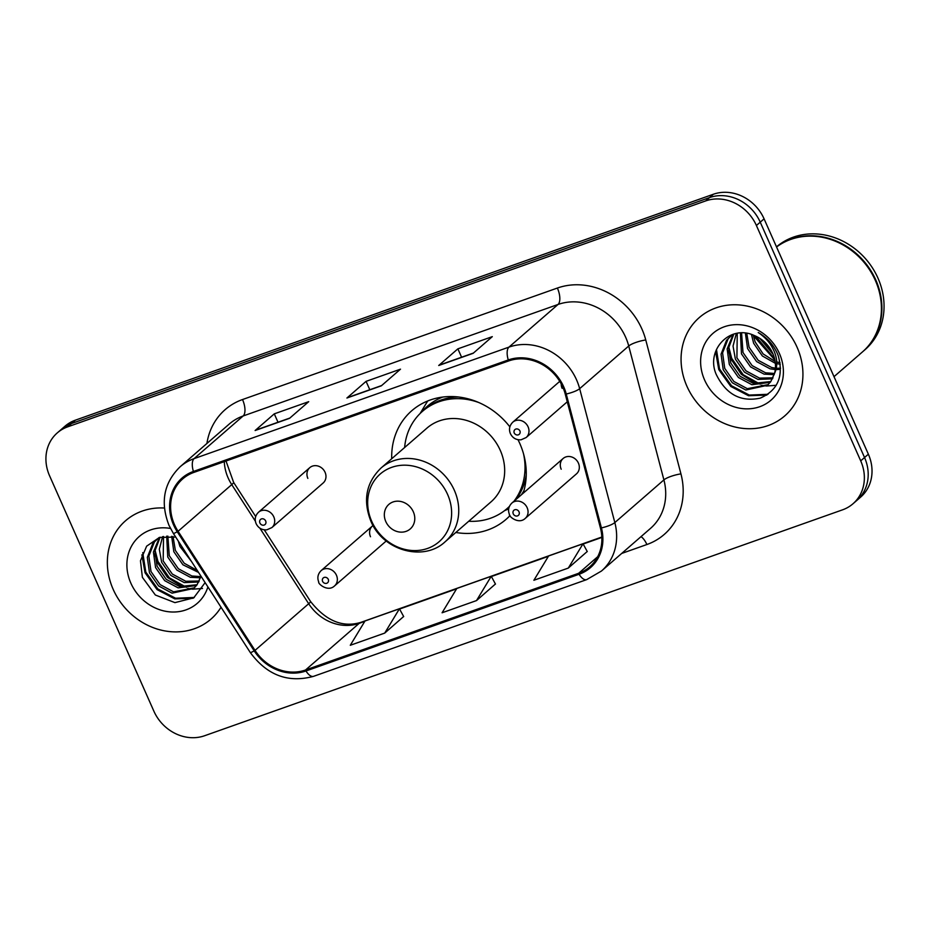 <?xml version="1.0" encoding="UTF-8"?>
<svg xmlns="http://www.w3.org/2000/svg" width="930" height="930" viewBox="0 0 930 930"><rect width="100%" height="100%" fill="white"/><g stroke="black" fill="none" stroke-linecap="round" stroke-linejoin="round"><path stroke-width="1.4" d="M455.828 532.472A71.924 63.554 -131 0 0 506.164 519.277A71.924 63.554 -131 0 0 510.012 515.58M523.195 493.214A71.924 63.554 -131 0 0 519.789 443.459A71.924 63.554 -131 0 0 517.998 439.704M563.127 458.49L511.86 503.072A10.172 8.998 49 0 1 527.147 507.699A10.172 8.998 49 0 1 525.218 518.428L576.484 473.847A10.172 8.998 -131 0 0 578.413 463.117A10.172 8.998 -131 0 0 563.127 458.49A10.172 8.998 -131 0 0 561.197 469.22M373.07 525.52A10.172 8.998 -131 0 0 372.419 526.02L321.152 570.601A10.172 8.998 49 0 1 336.439 575.228A10.172 8.998 49 0 1 334.509 585.958L385.776 541.388A10.172 8.998 -131 0 0 386.217 540.969M309.783 467.651L258.517 512.232A10.172 8.998 49 0 1 273.792 516.859A10.172 8.998 49 0 1 271.874 527.589L323.14 483.007A10.172 8.998 -131 0 0 325.07 472.289A10.172 8.998 -131 0 0 309.783 467.651A10.172 8.998 -131 0 0 307.853 478.38M509.861 426.858A71.924 63.554 -131 0 0 411.781 410.723A71.924 63.554 -131 0 0 391.716 458.746M372.419 526.02A10.172 8.998 -131 0 0 370.5 536.75M561.22 383.916A10.172 8.998 -131 0 0 562.127 388.333M852.984 503.769L860.657 497.108A40.711 35.979 -131 0 0 868.364 454.2L764.076 218.841A40.711 35.979 -131 0 0 713.356 194.254L75.365 420.174A40.711 35.979 -131 0 0 64.961 426.231L61.124 429.567A40.711 35.979 -131 0 1 71.54 423.51A40.711 35.979 -131 0 0 61.124 429.567L57.288 432.892A40.711 35.979 -131 0 0 49.581 475.8L153.869 711.159A40.711 35.979 -131 0 0 204.588 735.746L842.58 509.826A40.711 35.979 -131 0 0 852.984 503.769A40.711 35.979 -131 0 0 860.703 460.862L756.404 225.502A40.711 35.979 -131 0 0 705.684 200.915L67.704 426.835A40.711 35.979 -131 0 0 57.288 432.892M705.684 200.915L709.52 197.59L71.54 423.51L709.52 197.59A40.711 35.979 -131 0 1 760.24 222.165A40.711 35.979 -131 0 0 709.52 197.59L713.356 194.254M860.703 460.862L864.54 457.525L760.24 222.165L864.54 457.525A40.711 35.979 -131 0 1 856.821 500.433A40.711 35.979 -131 0 0 864.54 457.525L868.364 454.2M113.204 589.422A65.135 57.567 -131 0 0 211.017 619.066A65.135 57.567 -131 0 0 221.038 607.232A65.135 57.567 -131 0 1 211.017 619.066A65.135 57.567 -131 0 1 113.204 589.422A65.135 57.567 -131 0 1 125.538 520.765A65.135 57.567 -131 0 0 113.204 589.422M686.921 386.252A65.135 57.567 -131 0 0 784.734 415.908A65.135 57.567 -131 0 0 797.08 347.25A65.135 57.567 -131 0 0 699.267 317.595A65.135 57.567 -131 0 0 686.921 386.252A65.135 57.567 -131 0 0 784.734 415.908A65.135 57.567 -131 0 0 797.08 347.25A65.135 57.567 -131 0 0 699.267 317.595A65.135 57.567 -131 0 0 686.921 386.252M174.503 524.659A43.419 38.374 49 0 1 182.733 478.892A43.419 38.374 49 0 1 193.835 472.428L508.698 360.933A43.419 38.374 49 0 1 565.266 394.169L600.443 528.066A43.419 38.374 49 0 1 589.748 566.823A43.419 38.374 49 0 1 578.646 573.287L305.54 669.995A43.419 38.374 49 0 1 255.018 650.384L178.083 531.274A43.419 38.374 49 0 1 174.503 524.659M173.584 524.985A44.512 39.339 -131 0 0 177.246 531.762L254.192 650.872A44.512 39.339 -131 0 0 305.982 670.972L579.076 574.263A44.512 39.339 -131 0 0 601.419 527.915L566.242 394.018A44.512 39.339 -131 0 0 508.268 359.957L193.405 471.452A44.512 39.339 -131 0 0 173.584 524.985M473.138 353.319L492.296 336.648L457.874 348.843L438.716 365.502L473.138 353.319M439.437 365.083L473.463 353.028L439.437 365.072A10.858 4.801 70.5 0 0 439.437 365.083A10.858 4.801 70.5 0 0 438.716 365.502M461.594 357.236L457.874 348.843M289.544 418.326L308.714 401.667L274.28 413.85L255.122 430.52L289.544 418.326M255.843 430.09L289.869 418.047L255.855 430.09A10.858 4.801 70.5 0 0 255.843 430.09A10.858 4.801 70.5 0 0 255.122 430.52M278 422.243L274.28 413.85M381.335 385.822L400.505 369.164L366.083 381.347L346.913 398.017L381.335 385.822M347.634 397.587L381.672 385.531L347.646 397.587A10.858 4.801 70.5 0 0 347.634 397.587A10.858 4.801 70.5 0 0 346.913 398.017M369.803 389.74L366.083 381.347M164.412 508.036A65.135 57.567 -131 0 0 125.538 520.765A65.135 57.567 -131 0 1 164.412 508.036M384.718 633.098L399.435 608.79L365.013 620.984L350.285 645.281L384.718 633.098L403.643 616.509M568.3 568.079L583.029 543.783L548.607 555.966L533.878 580.274L568.3 568.079L587.237 551.502M476.509 600.582L491.238 576.286L456.804 588.469L442.087 612.777L476.509 600.582L495.434 584.005M491.238 576.286L495.481 584.087M399.435 608.79L403.69 616.59M583.029 543.783L587.283 551.583M191.51 561.522L179.92 546.433L178.269 541.028M186.802 554.234L182.664 547.817M198.555 572.438L182.943 564.789L173.829 551.723L171.655 536.319M197.334 570.532L184.198 563.22L175.352 550.397L173.05 536.505M200.496 577.797L190.336 577.298L176.851 570.078L167.749 557.012L166.691 536.145M200.81 576.635L191.859 575.972L178.374 568.753L169.272 555.687L167.853 536.11M198.788 582.006L184.245 582.587L170.771 575.368L161.657 562.301L159.321 549.246L162.587 536.645M199.276 581.018L185.768 581.262L172.294 574.043L163.18 560.976L163.529 536.471M196.497 585.528L178.165 587.876L164.68 580.657L155.577 567.591L153.415 552.071L159.46 537.435M197.125 584.703L179.688 586.563L166.203 579.332L157.1 566.265L154.903 551.048L160.111 537.238M158.995 537.587L152.834 543.411L147.335 557.361L149.486 572.88L158.6 585.947L172.073 593.166L193.696 588.457L197.009 584.865L200.834 576.519A30.678 27.11 -131 0 0 200.938 576.112M194.451 587.783L173.596 591.852L160.123 584.621L151.009 571.566L148.858 556.035L154.357 542.085L157.263 538.865M170.481 528.449A44.245 39.107 -131 0 0 130.863 583.168A44.245 39.107 -131 0 0 171.353 611.975A44.245 39.107 -131 0 0 207.902 586.9M175.712 537.052L159.507 537.424L146.638 546.166L140.465 560.79L142.383 577.332L155.356 595.014L174.933 602.628L193.707 597.862L205.135 582.61M194.3 597.455L175.549 598.223L157.821 588.946L145.789 572.043L142.755 552.618M186.477 587.33L169.446 577.879L157.96 561.453L155.019 550.06M193.068 598.269L174.794 598.885L157.054 589.608L145.022 572.706L141.883 554.826M202.507 588.446L192.824 589.19M192.487 589.167L187.697 588.469M182.978 587.144L167.528 577.449L157.193 562.115L154.74 553.896M413.327 511.791A16.287 14.392 -131 0 0 393.041 501.956A16.287 14.392 -131 0 0 385.787 521.532A16.287 14.392 -131 0 0 406.073 531.367A16.287 14.392 -131 0 0 413.327 511.791M445.098 541.806L491.028 501.863A48.848 43.175 -131 0 0 500.282 450.376A48.848 43.175 -131 0 0 426.917 428.137L380.986 468.069C366.164 482.6 362.758 500.235 370.803 520.998C382.59 550.444 423.499 562.162 445.098 541.806A48.848 43.175 -131 0 0 454.351 490.308A48.848 43.175 -131 0 0 380.986 468.069M478.857 402.562A64.461 56.963 -131 0 0 422.429 411.362A64.461 56.963 -131 0 0 404.631 447.516M458.42 396.994A64.461 56.963 -131 0 0 424.347 409.688L422.429 411.362M468.732 521.253A64.461 56.963 -131 0 0 507.013 508.64L508.931 506.978A64.461 56.963 -131 0 0 509.303 506.652M515.894 499.561A64.461 56.963 -131 0 0 526.24 474.998M507.013 508.64A64.461 56.963 -131 0 0 509.384 506.443M513.988 501.224A64.461 56.963 -131 0 0 523.567 453.98M420.104 413.513L425.963 403.794A70.564 62.357 49 0 1 427.812 400.935M834.012 376.662L862.47 351.912A67.844 59.962 -131 0 0 875.328 280.395A67.844 59.962 -131 0 0 776.55 246.996A67.844 59.962 -131 0 1 875.804 279.977A67.844 59.962 -131 0 1 862.947 351.494A67.844 59.962 -131 0 1 862.703 351.703M862.947 351.494L865.098 349.622A67.844 59.962 -131 0 0 877.955 278.105A67.844 59.962 -131 0 0 776.492 246.857M773.121 354.295L759.915 338.439M771.296 350.529L763.309 340.926M780.27 364.223L776.748 363.665M775.364 363.328L762.367 355.981L753.637 343.263L751.463 334.475M780.049 362.677L776.713 361.956M775.12 361.456L763.146 353.958L755.16 341.938L753.242 335.102M780.305 369.35L776.527 369.617M775.283 369.582L770.145 368.838L756.66 361.619L747.557 348.552L745.383 333.149M780.549 368.175L776.678 368.257M775.422 368.164L771.668 367.513L758.183 360.294L749.08 347.227L746.778 333.347M774.213 374.639L764.065 374.127L750.58 366.908L741.466 353.842L740.419 332.987M774.539 373.465L765.588 372.814L752.103 365.583L742.989 352.517L741.582 332.952M772.516 378.836L757.973 379.417L744.488 372.198L735.386 359.131L733.049 346.076L736.304 333.475M773.004 377.847L759.496 378.103L746.011 370.872L736.909 357.818L737.258 333.312M770.226 382.358L751.893 384.718L738.408 377.487L729.306 364.421L727.144 348.901L733.189 334.277M770.854 381.533L753.416 383.393L739.931 376.173L730.817 363.107L728.632 347.878L733.84 334.068M774.562 373.349A30.678 27.11 -131 0 0 772.737 353.4A30.678 27.11 -131 0 0 754.509 335.625C730.213 323.861 705.591 349.82 716.112 374.174C725.912 394.285 740.617 402.272 760.217 398.145C777.887 390.379 783.885 376.185 778.189 355.562L777.329 353.47C773.202 344.414 766.832 337.439 758.229 332.533C766.308 337.962 771.888 344.937 774.992 353.435C777.468 360.724 777.329 367.362 774.562 373.349L770.726 381.695L767.424 385.299L745.802 390.007L732.329 382.788L723.215 369.722L721.052 354.191L726.562 340.241L732.712 334.428M768.168 384.613L747.325 388.682L733.84 381.463L724.737 368.396L722.575 352.865L728.085 338.927L730.992 335.707M704.591 379.998A44.245 39.107 -131 0 0 759.717 406.724A44.245 39.107 -131 0 0 779.421 353.505A44.245 39.107 -131 0 0 724.296 326.779A44.245 39.107 -131 0 0 704.591 379.998M768.029 394.285L749.278 395.064L731.538 385.776L719.506 368.873L716.472 349.448M760.205 384.171L743.175 374.709L731.678 358.294L728.748 346.89M774.585 358.782L755.613 336.102M766.797 395.111L748.522 395.727L730.782 386.438L718.75 369.536L715.612 351.656M776.236 385.287L766.541 386.02M766.215 385.997L761.426 385.299M756.706 383.985L741.257 374.29L730.922 358.957L728.469 350.726M774.864 360.038L755.265 337.788L754.428 335.591M75.365 420.174L67.704 426.835M764.076 218.841L756.404 225.502M224.293 461.64A43.419 38.374 -131 0 0 228.164 477.997A43.419 38.374 -131 0 0 231.744 484.611L255.378 521.195M206.913 443.471A67.844 59.962 49 0 1 242.521 399.54L557.384 288.044A13.566 5.999 -109.5 0 1 558.023 304.47L243.16 415.966A54.277 47.965 -131 0 0 229.268 424.034L180.211 466.697A54.277 47.965 49 0 1 194.091 458.63A13.566 5.999 70.5 0 0 193.405 471.452M557.384 288.044A67.844 59.962 49 0 1 641.909 329.011A67.844 59.962 49 0 1 645.757 339.962L680.934 473.87A67.844 59.962 49 0 1 646.885 544.527L621.693 553.443M625.646 337.241A54.277 47.965 -131 0 0 558.023 304.47L508.954 347.123A54.277 47.965 49 0 1 579.657 388.67L614.835 522.567A54.277 47.965 49 0 1 601.477 571.02L650.547 528.356A54.277 47.965 -131 0 0 663.904 479.903L628.727 346.007A54.277 47.965 -131 0 0 625.646 337.241M180.211 466.697C163.808 482.763 160.065 502.316 168.993 525.345L173.352 533.413A13.566 1.011 -32.9 0 0 177.246 531.762M173.352 533.413L250.286 652.523C267.061 675.273 288.161 683.213 313.584 676.331A13.566 5.999 -109.5 0 1 305.982 670.972M579.076 574.263A13.566 5.999 70.5 0 0 586.691 579.623L601.477 571.02M601.419 527.915A13.566 3.092 -14.7 0 0 614.835 522.567L663.904 479.903A13.566 3.092 165.3 0 1 680.934 473.87M250.286 652.523A13.566 1.011 -32.9 0 0 254.192 650.872M566.242 394.018A13.566 3.092 -14.7 0 0 579.657 388.67L628.727 346.007A13.566 3.092 165.3 0 1 645.757 339.962M508.268 359.957A13.566 5.999 -109.5 0 1 508.954 347.123L194.091 458.63L243.16 415.966A13.566 5.999 -109.5 0 0 242.521 399.54M641.026 536.633A13.566 5.999 -109.5 0 1 646.885 544.527M578.646 573.287L597.688 556.721M178.083 531.274L231.744 484.611A24.424 1.825 147.1 0 0 233.616 482.391L255.692 516.557M255.018 650.384L308.69 603.721A43.419 38.374 -131 0 0 359.213 623.333L364.781 621.356M259.877 528.159L308.69 603.721A24.424 1.825 147.1 0 0 310.562 601.501C325.942 620.915 342.705 627.866 360.84 622.379L601.838 537.029M305.54 669.995L359.213 623.333A24.424 10.788 -109.5 0 1 360.84 622.379M399.575 609.045L456.584 588.853M491.366 576.53L548.375 556.349M583.168 544.027L601.85 537.412M447.597 494.446A44.873 39.664 -131 0 0 391.693 467.348A44.873 39.664 -131 0 0 371.709 521.323A44.873 39.664 -131 0 0 427.614 548.421A44.873 39.664 -131 0 0 447.597 494.446M442.726 397.064A65.065 57.497 -131 0 0 421.825 411.897M506.408 509.163A65.065 57.497 -131 0 0 509.036 507.396M521.335 494.83A65.065 57.497 -131 0 0 523.997 490.529M259.923 523.009A3.395 2.999 -131 0 0 265.666 520.974A3.395 2.999 -131 0 0 259.923 523.009M528.077 426.824A10.172 8.998 49 0 1 526.148 437.542L521.033 439.809C516.138 440.064 512.593 438.007 510.396 433.636C508.675 429.335 509.477 425.522 512.79 422.185A10.172 8.998 49 0 1 528.077 426.824M514.209 432.962A3.395 2.999 -131 0 0 519.94 430.939A3.395 2.999 -131 0 0 514.209 432.962M328.302 579.344A3.395 2.999 -131 0 0 322.571 581.378A3.395 2.999 -131 0 0 328.302 579.344M519.01 511.814A3.395 2.999 -131 0 0 513.267 513.848A3.395 2.999 -131 0 0 519.01 511.814M313.584 676.331L586.691 579.623M264.26 529.833L310.562 601.501M233.616 482.391L226.025 461.036M504.56 510.64L508.687 508.884M271.874 527.589L266.759 529.856C261.865 530.112 258.319 528.042 256.122 523.671C254.402 519.382 255.204 515.557 258.517 512.232M567.265 401.795L526.148 437.542M559.744 381.358L512.79 422.185M321.152 570.601C317.839 573.938 317.049 577.751 318.757 582.041C317.595 583.424 327.709 592.422 334.509 585.958M511.86 503.072C508.547 506.397 507.745 510.221 509.466 514.511C508.303 515.894 518.405 524.892 525.218 518.428"/></g></svg>
